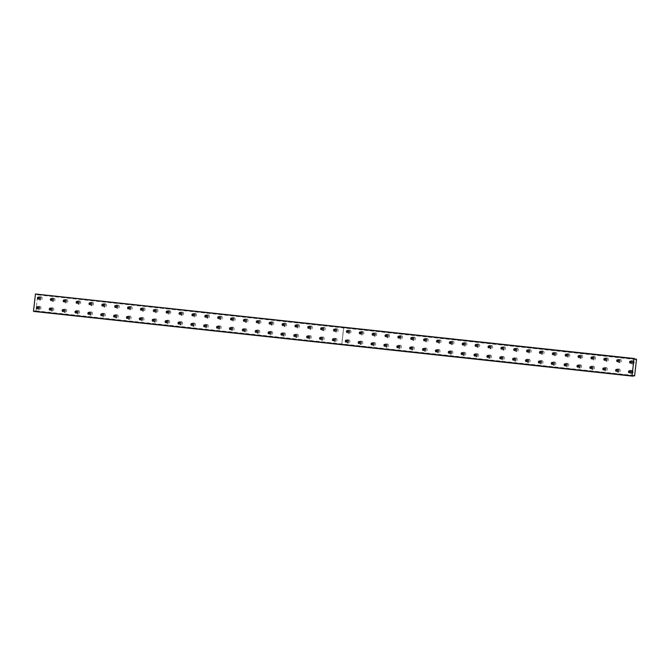 <?xml version="1.0" encoding="UTF-8"?>
<svg xmlns="http://www.w3.org/2000/svg" width="670" height="670" viewBox="0 0 670 670"><rect width="100%" height="100%" fill="white"/><g stroke="black" fill="none" stroke-linecap="round" stroke-linejoin="round"><path stroke-width="0.5" stroke-dasharray="3.35 2.51" d="M630.972 362.554A0.946 0.729 -83 0 0 632.413 362.361A0.946 0.729 -83 0 0 631.065 361.842M618.1 361.163A0.946 0.729 -83 0 0 619.541 360.971A0.946 0.729 -83 0 0 618.192 360.452M37.771 308.208A0.946 0.729 -83 0 0 39.212 308.016A0.946 0.729 -83 0 0 37.863 307.497M50.644 309.599A0.946 0.729 -83 0 0 52.084 309.406A0.946 0.729 -83 0 0 50.736 308.887M63.516 310.989A0.946 0.729 -83 0 0 64.957 310.796A0.946 0.729 -83 0 0 63.6 310.277M76.388 312.379A0.946 0.729 -83 0 0 77.821 312.187A0.946 0.729 -83 0 0 76.472 311.667M89.261 313.769A0.946 0.729 -83 0 0 90.693 313.577A0.946 0.729 -83 0 0 89.345 313.058M102.133 315.16A0.946 0.729 -83 0 0 103.565 314.967A0.946 0.729 -83 0 0 102.217 314.448M115.005 316.55A0.946 0.729 -83 0 0 116.438 316.357A0.946 0.729 -83 0 0 115.089 315.838M127.878 317.94A0.946 0.729 -83 0 0 129.31 317.748A0.946 0.729 -83 0 0 127.962 317.228M140.75 319.33A0.946 0.729 -83 0 0 142.182 319.138A0.946 0.729 -83 0 0 140.834 318.618M153.623 320.721A0.946 0.729 -83 0 0 155.055 320.528A0.946 0.729 -83 0 0 154.443 319.506L154.443 319.506A0.946 0.729 -83 0 0 153.706 320.009M166.495 322.111A0.946 0.729 -83 0 0 167.927 321.918A0.946 0.729 -83 0 0 166.579 321.399M179.359 323.501A0.946 0.729 -83 0 0 180.799 323.309A0.946 0.729 -83 0 0 179.451 322.789M192.231 324.891A0.946 0.729 -83 0 0 193.672 324.707A0.946 0.729 -83 0 0 192.323 324.18M205.104 326.282A0.946 0.729 -83 0 0 206.544 326.097A0.946 0.729 -83 0 0 205.196 325.57M217.976 327.672A0.946 0.729 -83 0 0 219.417 327.488A0.946 0.729 -83 0 0 218.068 326.96M230.849 329.062A0.946 0.729 -83 0 0 232.289 328.878A0.946 0.729 -83 0 0 230.941 328.359M243.721 330.461A0.946 0.729 -83 0 0 245.161 330.268A0.946 0.729 -83 0 0 243.813 329.749M256.593 331.851A0.946 0.729 -83 0 0 258.034 331.658A0.946 0.729 -83 0 0 256.677 331.139M269.466 333.241A0.946 0.729 -83 0 0 270.898 333.049A0.946 0.729 -83 0 0 269.549 332.529M282.338 334.632A0.946 0.729 -83 0 0 283.77 334.439A0.946 0.729 -83 0 0 282.422 333.92M295.21 336.022A0.946 0.729 -83 0 0 296.642 335.829A0.946 0.729 -83 0 0 295.294 335.31M308.083 337.412A0.946 0.729 -83 0 0 309.515 337.219A0.946 0.729 -83 0 0 308.166 336.7M320.955 338.802A0.946 0.729 -83 0 0 322.387 338.61A0.946 0.729 -83 0 0 321.039 338.09M333.828 340.192A0.946 0.729 -83 0 0 335.26 340A0.946 0.729 -83 0 0 333.911 339.481M346.7 341.583A0.946 0.729 -83 0 0 348.132 341.39A0.946 0.729 -83 0 0 347.521 340.368L347.521 340.368A0.946 0.729 -83 0 0 346.784 340.871M359.572 342.973A0.946 0.729 -83 0 0 361.004 342.78A0.946 0.729 -83 0 0 359.656 342.261M372.436 344.363A0.946 0.729 -83 0 0 373.877 344.171A0.946 0.729 -83 0 0 372.528 343.651M385.309 345.753A0.946 0.729 -83 0 0 386.749 345.561A0.946 0.729 -83 0 0 385.401 345.042M605.228 359.773A0.946 0.729 -83 0 0 606.668 359.581A0.946 0.729 -83 0 0 605.32 359.061M592.355 358.383A0.946 0.729 -83 0 0 593.796 358.19A0.946 0.729 -83 0 0 592.447 357.671M579.483 356.993A0.946 0.729 -83 0 0 580.923 356.8A0.946 0.729 -83 0 0 579.575 356.281M566.611 355.603A0.946 0.729 -83 0 0 568.051 355.41A0.946 0.729 -83 0 0 566.703 354.891M553.747 354.212A0.946 0.729 -83 0 0 555.179 354.02A0.946 0.729 -83 0 0 553.83 353.5M540.874 352.814A0.946 0.729 -83 0 0 542.306 352.629A0.946 0.729 -83 0 0 541.695 351.599L541.695 351.599A0.946 0.729 -83 0 0 540.958 352.11M528.002 351.423A0.946 0.729 -83 0 0 529.434 351.239A0.946 0.729 -83 0 0 528.086 350.712M515.13 350.033A0.946 0.729 -83 0 0 516.562 349.849A0.946 0.729 -83 0 0 515.213 349.321M502.257 348.643A0.946 0.729 -83 0 0 503.689 348.459A0.946 0.729 -83 0 0 502.341 347.931M489.385 347.253A0.946 0.729 -83 0 0 490.817 347.06A0.946 0.729 -83 0 0 489.469 346.541M476.512 345.862A0.946 0.729 -83 0 0 477.944 345.67A0.946 0.729 -83 0 0 476.596 345.151M463.64 344.472A0.946 0.729 -83 0 0 465.072 344.279A0.946 0.729 -83 0 0 463.724 343.76M450.768 343.082A0.946 0.729 -83 0 0 452.208 342.889A0.946 0.729 -83 0 0 450.851 342.37M437.895 341.692A0.946 0.729 -83 0 0 439.336 341.499A0.946 0.729 -83 0 0 437.987 340.98M425.023 340.301A0.946 0.729 -83 0 0 426.463 340.109A0.946 0.729 -83 0 0 425.115 339.59M412.151 338.911A0.946 0.729 -83 0 0 413.591 338.719A0.946 0.729 -83 0 0 412.243 338.199M399.278 337.521A0.946 0.729 -83 0 0 400.719 337.328A0.946 0.729 -83 0 0 399.37 336.809M386.406 336.131A0.946 0.729 -83 0 0 387.846 335.938A0.946 0.729 -83 0 0 386.498 335.419M373.533 334.74A0.946 0.729 -83 0 0 374.974 334.548A0.946 0.729 -83 0 0 373.625 334.029M360.669 333.35A0.946 0.729 -83 0 0 362.102 333.158A0.946 0.729 -83 0 0 360.753 332.638M347.797 331.96A0.946 0.729 -83 0 0 349.229 331.767A0.946 0.729 -83 0 0 347.881 331.248M334.925 330.561A0.946 0.729 -83 0 0 336.357 330.377A0.946 0.729 -83 0 0 335.008 329.858M322.052 329.171A0.946 0.729 -83 0 0 323.484 328.987A0.946 0.729 -83 0 0 322.136 328.459M309.18 327.781A0.946 0.729 -83 0 0 310.612 327.597A0.946 0.729 -83 0 0 309.264 327.069M296.308 326.391A0.946 0.729 -83 0 0 297.74 326.206A0.946 0.729 -83 0 0 296.391 325.679M283.435 325A0.946 0.729 -83 0 0 284.867 324.808A0.946 0.729 -83 0 0 283.519 324.288M270.563 323.61A0.946 0.729 -83 0 0 271.995 323.417A0.946 0.729 -83 0 0 270.647 322.898M257.69 322.22A0.946 0.729 -83 0 0 259.131 322.027A0.946 0.729 -83 0 0 257.774 321.508M244.818 320.829A0.946 0.729 -83 0 0 246.259 320.637A0.946 0.729 -83 0 0 244.91 320.118M231.946 319.439A0.946 0.729 -83 0 0 233.386 319.247A0.946 0.729 -83 0 0 232.038 318.727M219.073 318.049A0.946 0.729 -83 0 0 220.514 317.856A0.946 0.729 -83 0 0 219.165 317.337M206.201 316.659A0.946 0.729 -83 0 0 207.641 316.466A0.946 0.729 -83 0 0 206.293 315.947M398.181 347.144A0.946 0.729 -83 0 0 399.622 346.959A0.946 0.729 -83 0 0 398.273 346.432M411.053 348.534A0.946 0.729 -83 0 0 412.494 348.35A0.946 0.729 -83 0 0 411.146 347.822M423.926 349.924A0.946 0.729 -83 0 0 425.366 349.74A0.946 0.729 -83 0 0 424.018 349.212M436.798 351.315A0.946 0.729 -83 0 0 438.239 351.13A0.946 0.729 -83 0 0 436.89 350.611M449.671 352.713A0.946 0.729 -83 0 0 451.111 352.521A0.946 0.729 -83 0 0 449.754 352.001M462.543 354.103A0.946 0.729 -83 0 0 463.983 353.911A0.946 0.729 -83 0 0 462.627 353.392M475.415 355.494A0.946 0.729 -83 0 0 476.847 355.301A0.946 0.729 -83 0 0 475.499 354.782M488.288 356.884A0.946 0.729 -83 0 0 489.72 356.691A0.946 0.729 -83 0 0 488.371 356.172M501.16 358.274A0.946 0.729 -83 0 0 502.592 358.082A0.946 0.729 -83 0 0 501.244 357.562M514.032 359.664A0.946 0.729 -83 0 0 515.465 359.472A0.946 0.729 -83 0 0 514.116 358.953M526.905 361.055A0.946 0.729 -83 0 0 528.337 360.862A0.946 0.729 -83 0 0 526.989 360.343M539.777 362.445A0.946 0.729 -83 0 0 541.209 362.252A0.946 0.729 -83 0 0 540.598 361.231L540.598 361.231A0.946 0.729 -83 0 0 539.861 361.733M552.649 363.835A0.946 0.729 -83 0 0 554.082 363.642A0.946 0.729 -83 0 0 552.733 363.123M565.522 365.225A0.946 0.729 -83 0 0 566.954 365.033A0.946 0.729 -83 0 0 565.606 364.514M578.386 366.616A0.946 0.729 -83 0 0 579.826 366.423A0.946 0.729 -83 0 0 578.478 365.904M591.258 368.006A0.946 0.729 -83 0 0 592.699 367.813A0.946 0.729 -83 0 0 591.35 367.294M193.329 315.269A0.946 0.729 -83 0 0 194.769 315.076A0.946 0.729 -83 0 0 193.421 314.557M180.456 313.878A0.946 0.729 -83 0 0 181.897 313.686A0.946 0.729 -83 0 0 180.548 313.166M167.584 312.488A0.946 0.729 -83 0 0 169.024 312.295A0.946 0.729 -83 0 0 167.676 311.776M154.72 311.098A0.946 0.729 -83 0 0 156.152 310.905A0.946 0.729 -83 0 0 154.804 310.386M141.847 309.708A0.946 0.729 -83 0 0 143.28 309.515A0.946 0.729 -83 0 0 142.668 308.493A0.946 0.729 -83 0 0 142.668 308.485A0.946 0.729 -83 0 0 141.931 308.996M128.975 308.309A0.946 0.729 -83 0 0 130.407 308.125A0.946 0.729 -83 0 0 129.059 307.605M116.103 306.919A0.946 0.729 -83 0 0 117.535 306.734A0.946 0.729 -83 0 0 116.186 306.207M103.23 305.528A0.946 0.729 -83 0 0 104.662 305.344A0.946 0.729 -83 0 0 103.314 304.817M38.868 298.577A0.946 0.729 -83 0 0 40.309 298.385A0.946 0.729 -83 0 0 38.961 297.865M629.875 372.177A0.946 0.729 -83 0 0 631.316 371.992A0.946 0.729 -83 0 0 629.968 371.465M617.003 370.786A0.946 0.729 -83 0 0 618.444 370.602A0.946 0.729 -83 0 0 617.095 370.075M604.131 369.396A0.946 0.729 -83 0 0 605.571 369.212A0.946 0.729 -83 0 0 604.223 368.684M51.741 299.967A0.946 0.729 -83 0 0 53.181 299.775A0.946 0.729 -83 0 0 51.825 299.255M64.613 301.358A0.946 0.729 -83 0 0 66.054 301.165A0.946 0.729 -83 0 0 64.697 300.646M77.486 302.748A0.946 0.729 -83 0 0 78.918 302.555A0.946 0.729 -83 0 0 77.569 302.036M90.358 304.138A0.946 0.729 -83 0 0 91.79 303.954A0.946 0.729 -83 0 0 90.442 303.426M35.719 311.215A0.67 0.436 96.2 0 0 35.384 310.821L35.384 310.821A0.67 0.436 96.2 0 0 34.974 311.123L633.51 375.795L35.719 311.215L633.15 375.795L34.304 311.5M606.241 367.596A1.683 1.298 97 0 1 605.847 370.946A1.683 1.298 97 0 1 606.241 367.596M605.035 367.453A1.683 1.298 97 0 1 604.642 370.795A1.683 1.298 97 0 1 605.035 367.453L606.258 367.596M619.114 368.986A1.683 1.298 97 0 1 618.72 372.336A1.683 1.298 97 0 1 619.114 368.986L617.924 368.843A1.683 1.298 97 0 1 617.514 372.185A1.683 1.298 97 0 1 617.908 368.843M631.986 370.376A1.683 1.298 97 0 1 631.592 373.726A1.683 1.298 97 0 1 631.986 370.376M630.78 370.234A1.683 1.298 97 0 1 630.386 373.575A1.683 1.298 97 0 1 630.78 370.234M593.369 366.205A1.683 1.298 97 0 1 592.975 369.555A1.683 1.298 97 0 1 593.369 366.205L592.18 366.063A1.683 1.298 97 0 1 591.769 369.404A1.683 1.298 97 0 1 592.18 366.063M580.496 364.815A1.683 1.298 97 0 1 580.103 368.165A1.683 1.298 97 0 1 580.496 364.815L579.307 364.673A1.683 1.298 97 0 1 578.897 368.014A1.683 1.298 97 0 1 579.29 364.673M567.624 363.425A1.683 1.298 97 0 1 567.23 366.775A1.683 1.298 97 0 1 567.624 363.425M566.418 363.274A1.683 1.298 97 0 1 566.024 366.624A1.683 1.298 97 0 1 566.418 363.274M554.752 362.034A1.683 1.298 97 0 1 554.358 365.385A1.683 1.298 97 0 1 554.752 362.034L553.562 361.892A1.683 1.298 97 0 1 553.152 365.234A1.683 1.298 97 0 1 553.546 361.884M541.879 360.644A1.683 1.298 97 0 1 541.486 363.994A1.683 1.298 97 0 1 541.879 360.644M540.682 360.493A1.683 1.298 97 0 1 540.69 360.502A1.683 1.298 97 0 1 540.28 363.844A1.683 1.298 97 0 1 540.682 360.493L541.896 360.644M529.007 359.254A1.683 1.298 97 0 1 528.613 362.604A1.683 1.298 97 0 1 529.007 359.254L527.818 359.103A1.683 1.298 97 0 1 527.407 362.453A1.683 1.298 97 0 1 527.818 359.103M516.135 357.864A1.683 1.298 97 0 1 515.741 361.205A1.683 1.298 97 0 1 516.135 357.864L514.945 357.713A1.683 1.298 97 0 1 514.535 361.063A1.683 1.298 97 0 1 514.937 357.713M503.27 356.474A1.683 1.298 97 0 1 502.869 359.815A1.683 1.298 97 0 1 503.27 356.474M502.065 356.323A1.683 1.298 97 0 1 501.663 359.673A1.683 1.298 97 0 1 502.065 356.323L503.279 356.474M490.398 355.083A1.683 1.298 97 0 1 489.996 358.425A1.683 1.298 97 0 1 490.398 355.083L489.201 354.933A1.683 1.298 97 0 1 488.798 358.283A1.683 1.298 97 0 1 489.192 354.933M477.526 353.693A1.683 1.298 97 0 1 477.124 357.035A1.683 1.298 97 0 1 477.526 353.693L476.337 353.542A1.683 1.298 97 0 1 475.926 356.892A1.683 1.298 97 0 1 476.32 353.542M464.653 352.303A1.683 1.298 97 0 1 464.26 355.644A1.683 1.298 97 0 1 464.653 352.303L463.464 352.152A1.683 1.298 97 0 1 463.054 355.502A1.683 1.298 97 0 1 463.464 352.152M451.781 350.913A1.683 1.298 97 0 1 451.387 354.254A1.683 1.298 97 0 1 451.781 350.913L450.592 350.762A1.683 1.298 97 0 1 450.181 354.112A1.683 1.298 97 0 1 450.575 350.762M438.909 349.514A1.683 1.298 97 0 1 438.515 352.864A1.683 1.298 97 0 1 438.909 349.514M437.703 349.372A1.683 1.298 97 0 1 437.317 352.722A1.683 1.298 97 0 1 437.309 352.713A1.683 1.298 97 0 1 437.703 349.372L438.925 349.522M426.036 348.124A1.683 1.298 97 0 1 425.643 351.474A1.683 1.298 97 0 1 426.036 348.124M424.83 347.981A1.683 1.298 97 0 1 424.437 351.323A1.683 1.298 97 0 1 424.83 347.981M413.164 346.733A1.683 1.298 97 0 1 412.77 350.083A1.683 1.298 97 0 1 413.164 346.733L411.975 346.591A1.683 1.298 97 0 1 411.564 349.933A1.683 1.298 97 0 1 411.958 346.591M400.291 345.343A1.683 1.298 97 0 1 399.898 348.693A1.683 1.298 97 0 1 400.291 345.343M399.085 345.201A1.683 1.298 97 0 1 398.692 348.542A1.683 1.298 97 0 1 399.085 345.201M349.899 330.159A1.683 1.298 97 0 1 349.505 333.501A1.683 1.298 97 0 1 349.899 330.159L348.71 330.009A1.683 1.298 97 0 1 348.3 333.359A1.683 1.298 97 0 1 348.693 330.009M362.772 331.55A1.683 1.298 97 0 1 362.378 334.891A1.683 1.298 97 0 1 362.772 331.55M361.566 331.399A1.683 1.298 97 0 1 361.172 334.749A1.683 1.298 97 0 1 361.566 331.399M375.644 332.94A1.683 1.298 97 0 1 375.25 336.281A1.683 1.298 97 0 1 375.644 332.94L374.455 332.789A1.683 1.298 97 0 1 374.044 336.139A1.683 1.298 97 0 1 374.438 332.789M388.516 334.33A1.683 1.298 97 0 1 388.123 337.672A1.683 1.298 97 0 1 388.516 334.33L387.327 334.179A1.683 1.298 97 0 1 386.917 337.529A1.683 1.298 97 0 1 387.327 334.179M401.389 335.72A1.683 1.298 97 0 1 401.003 339.07A1.683 1.298 97 0 1 400.995 339.062A1.683 1.298 97 0 1 401.389 335.72M400.183 335.57A1.683 1.298 97 0 1 399.789 338.92A1.683 1.298 97 0 1 400.183 335.57L401.405 335.72M414.261 337.111A1.683 1.298 97 0 1 413.876 340.46A1.683 1.298 97 0 1 413.867 340.452A1.683 1.298 97 0 1 414.261 337.111L413.072 336.96A1.683 1.298 97 0 1 412.661 340.31A1.683 1.298 97 0 1 413.055 336.96M427.133 338.501A1.683 1.298 97 0 1 426.74 341.851A1.683 1.298 97 0 1 427.133 338.501M425.927 338.35A1.683 1.298 97 0 1 425.534 341.7A1.683 1.298 97 0 1 425.927 338.35M440.006 339.891A1.683 1.298 97 0 1 439.612 343.241A1.683 1.298 97 0 1 440.006 339.891L438.817 339.749A1.683 1.298 97 0 1 438.406 343.09A1.683 1.298 97 0 1 438.8 339.74M452.878 341.281A1.683 1.298 97 0 1 452.484 344.631A1.683 1.298 97 0 1 452.878 341.281L451.689 341.139A1.683 1.298 97 0 1 451.279 344.481A1.683 1.298 97 0 1 451.689 341.139M465.75 342.672A1.683 1.298 97 0 1 465.349 346.022A1.683 1.298 97 0 1 465.75 342.672M464.544 342.521A1.683 1.298 97 0 1 464.151 345.871A1.683 1.298 97 0 1 464.544 342.521L465.759 342.672M478.623 344.062A1.683 1.298 97 0 1 478.221 347.412A1.683 1.298 97 0 1 478.623 344.062L477.425 343.919A1.683 1.298 97 0 1 477.023 347.261A1.683 1.298 97 0 1 477.417 343.919M491.495 345.452A1.683 1.298 97 0 1 491.093 348.802A1.683 1.298 97 0 1 491.495 345.452L490.298 345.31A1.683 1.298 97 0 1 489.896 348.651A1.683 1.298 97 0 1 490.298 345.31M504.368 346.842A1.683 1.298 97 0 1 503.966 350.192A1.683 1.298 97 0 1 504.368 346.842L503.17 346.7A1.683 1.298 97 0 1 502.76 350.041A1.683 1.298 97 0 1 503.162 346.7M517.232 348.233A1.683 1.298 97 0 1 516.838 351.583A1.683 1.298 97 0 1 517.232 348.233L516.042 348.09A1.683 1.298 97 0 1 515.632 351.432A1.683 1.298 97 0 1 516.034 348.09M530.104 349.623A1.683 1.298 97 0 1 529.71 352.973A1.683 1.298 97 0 1 530.104 349.623M528.906 349.48A1.683 1.298 97 0 1 528.504 352.822A1.683 1.298 97 0 1 528.906 349.48L530.121 349.631M542.976 351.013A1.683 1.298 97 0 1 542.583 354.363A1.683 1.298 97 0 1 542.976 351.013M541.77 350.871A1.683 1.298 97 0 1 541.377 354.212A1.683 1.298 97 0 1 541.77 350.871L542.993 351.021M555.849 352.412A1.683 1.298 97 0 1 555.455 355.753A1.683 1.298 97 0 1 555.849 352.412L554.659 352.261A1.683 1.298 97 0 1 554.249 355.611A1.683 1.298 97 0 1 554.659 352.261M568.721 353.802A1.683 1.298 97 0 1 568.327 357.144A1.683 1.298 97 0 1 568.721 353.802M567.515 353.651A1.683 1.298 97 0 1 567.121 357.001A1.683 1.298 97 0 1 567.515 353.651L568.738 353.802M581.594 355.192A1.683 1.298 97 0 1 581.2 358.534A1.683 1.298 97 0 1 581.594 355.192L580.404 355.041A1.683 1.298 97 0 1 579.994 358.391A1.683 1.298 97 0 1 580.388 355.041M594.466 356.582A1.683 1.298 97 0 1 594.081 359.932A1.683 1.298 97 0 1 594.072 359.924A1.683 1.298 97 0 1 594.466 356.582M593.26 356.432A1.683 1.298 97 0 1 592.866 359.782A1.683 1.298 97 0 1 593.26 356.432M607.338 357.973A1.683 1.298 97 0 1 606.953 361.323A1.683 1.298 97 0 1 606.945 361.314A1.683 1.298 97 0 1 607.338 357.973L606.149 357.822A1.683 1.298 97 0 1 605.739 361.172A1.683 1.298 97 0 1 606.132 357.822M387.419 343.953A1.683 1.298 97 0 1 387.026 347.303A1.683 1.298 97 0 1 387.419 343.953L386.23 343.81A1.683 1.298 97 0 1 385.82 347.152A1.683 1.298 97 0 1 386.213 343.81M374.547 342.563A1.683 1.298 97 0 1 374.153 345.913A1.683 1.298 97 0 1 374.547 342.563M373.341 342.42A1.683 1.298 97 0 1 372.947 345.762A1.683 1.298 97 0 1 373.341 342.42L374.564 342.563M361.674 341.172A1.683 1.298 97 0 1 361.281 344.522A1.683 1.298 97 0 1 361.674 341.172L360.485 341.03A1.683 1.298 97 0 1 360.075 344.372A1.683 1.298 97 0 1 360.485 341.03M348.802 339.782A1.683 1.298 97 0 1 348.408 343.132A1.683 1.298 97 0 1 348.802 339.782L347.613 339.64A1.683 1.298 97 0 1 347.202 342.981A1.683 1.298 97 0 1 347.596 339.631M620.211 359.363A1.683 1.298 97 0 1 619.825 362.713A1.683 1.298 97 0 1 619.817 362.704A1.683 1.298 97 0 1 620.211 359.363L619.021 359.212A1.683 1.298 97 0 1 618.611 362.562A1.683 1.298 97 0 1 619.021 359.212M633.083 360.753A1.683 1.298 97 0 1 632.689 364.103A1.683 1.298 97 0 1 633.083 360.753M631.877 360.602A1.683 1.298 97 0 1 631.483 363.952A1.683 1.298 97 0 1 631.877 360.602L633.1 360.753M92.468 302.338A1.683 1.298 97 0 1 92.066 305.688A1.683 1.298 97 0 1 92.468 302.338L91.271 302.195A1.683 1.298 97 0 1 90.877 305.545A1.683 1.298 97 0 1 90.869 305.537A1.683 1.298 97 0 1 91.271 302.195M79.596 300.947A1.683 1.298 97 0 1 79.194 304.297A1.683 1.298 97 0 1 79.596 300.947L78.407 300.805A1.683 1.298 97 0 1 77.996 304.147A1.683 1.298 97 0 1 78.39 300.805M66.724 299.557A1.683 1.298 97 0 1 66.322 302.907A1.683 1.298 97 0 1 66.724 299.557M65.518 299.415A1.683 1.298 97 0 1 65.124 302.756A1.683 1.298 97 0 1 65.518 299.415L66.732 299.557M53.851 298.167A1.683 1.298 97 0 1 53.458 301.517A1.683 1.298 97 0 1 53.851 298.167L52.662 298.024A1.683 1.298 97 0 1 52.252 301.366A1.683 1.298 97 0 1 52.662 298.024M40.979 296.776A1.683 1.298 97 0 1 40.585 300.127A1.683 1.298 97 0 1 40.979 296.776L39.79 296.634A1.683 1.298 97 0 1 39.379 299.976A1.683 1.298 97 0 1 39.773 296.626M105.341 303.728A1.683 1.298 97 0 1 105.349 303.736A1.683 1.298 97 0 1 104.939 307.078A1.683 1.298 97 0 1 105.341 303.728L104.143 303.585A1.683 1.298 97 0 1 103.733 306.927A1.683 1.298 97 0 1 104.135 303.585M118.205 305.118A1.683 1.298 97 0 1 117.811 308.468A1.683 1.298 97 0 1 118.205 305.118M117.007 304.976A1.683 1.298 97 0 1 116.605 308.317A1.683 1.298 97 0 1 117.007 304.976L118.222 305.126M131.077 306.508A1.683 1.298 97 0 1 130.684 309.858A1.683 1.298 97 0 1 131.077 306.508M129.88 306.366A1.683 1.298 97 0 1 129.477 309.716A1.683 1.298 97 0 1 129.88 306.366L131.094 306.517M143.95 307.907A1.683 1.298 97 0 1 143.556 311.248A1.683 1.298 97 0 1 143.95 307.907L142.76 307.756A1.683 1.298 97 0 1 142.35 311.106A1.683 1.298 97 0 1 142.752 307.756M156.822 309.297A1.683 1.298 97 0 1 156.428 312.639A1.683 1.298 97 0 1 156.822 309.297L155.633 309.146A1.683 1.298 97 0 1 155.222 312.496A1.683 1.298 97 0 1 155.633 309.146M169.694 310.687A1.683 1.298 97 0 1 169.301 314.029A1.683 1.298 97 0 1 169.694 310.687M168.488 310.537A1.683 1.298 97 0 1 168.095 313.887A1.683 1.298 97 0 1 168.488 310.537L169.711 310.687M182.567 312.078A1.683 1.298 97 0 1 182.173 315.419A1.683 1.298 97 0 1 182.567 312.078L181.377 311.927A1.683 1.298 97 0 1 180.967 315.277A1.683 1.298 97 0 1 181.361 311.927M195.439 313.468A1.683 1.298 97 0 1 195.045 316.809A1.683 1.298 97 0 1 195.439 313.468M194.233 313.317A1.683 1.298 97 0 1 193.839 316.667A1.683 1.298 97 0 1 194.233 313.317M208.311 314.858A1.683 1.298 97 0 1 207.926 318.208A1.683 1.298 97 0 1 207.918 318.2A1.683 1.298 97 0 1 208.311 314.858L207.122 314.707A1.683 1.298 97 0 1 206.712 318.057A1.683 1.298 97 0 1 207.105 314.707M221.184 316.248A1.683 1.298 97 0 1 220.79 319.598A1.683 1.298 97 0 1 221.184 316.248L219.995 316.106A1.683 1.298 97 0 1 219.584 319.448A1.683 1.298 97 0 1 219.995 316.106M234.056 317.639A1.683 1.298 97 0 1 233.662 320.989A1.683 1.298 97 0 1 234.056 317.639M232.85 317.488A1.683 1.298 97 0 1 232.457 320.838A1.683 1.298 97 0 1 232.85 317.488L234.073 317.639M246.928 319.029A1.683 1.298 97 0 1 246.535 322.379A1.683 1.298 97 0 1 246.928 319.029L245.739 318.887A1.683 1.298 97 0 1 245.329 322.228A1.683 1.298 97 0 1 245.722 318.878M259.801 320.419A1.683 1.298 97 0 1 259.407 323.769A1.683 1.298 97 0 1 259.801 320.419L258.612 320.277A1.683 1.298 97 0 1 258.201 323.618A1.683 1.298 97 0 1 258.612 320.277M272.673 321.809A1.683 1.298 97 0 1 272.271 325.159A1.683 1.298 97 0 1 272.673 321.809L271.484 321.667A1.683 1.298 97 0 1 271.074 325.009A1.683 1.298 97 0 1 271.467 321.667M285.546 323.2A1.683 1.298 97 0 1 285.144 326.55A1.683 1.298 97 0 1 285.546 323.2L284.348 323.057A1.683 1.298 97 0 1 283.946 326.399A1.683 1.298 97 0 1 284.34 323.057M298.418 324.59A1.683 1.298 97 0 1 298.016 327.94A1.683 1.298 97 0 1 298.418 324.59M297.212 324.447A1.683 1.298 97 0 1 296.81 327.789A1.683 1.298 97 0 1 297.212 324.447L298.426 324.59M311.282 325.98A1.683 1.298 97 0 1 310.888 329.33A1.683 1.298 97 0 1 311.282 325.98L310.093 325.838A1.683 1.298 97 0 1 309.682 329.179A1.683 1.298 97 0 1 310.084 325.838M324.154 327.37A1.683 1.298 97 0 1 323.761 330.72A1.683 1.298 97 0 1 324.154 327.37L322.965 327.228A1.683 1.298 97 0 1 322.555 330.57A1.683 1.298 97 0 1 322.965 327.228M337.027 328.761A1.683 1.298 97 0 1 336.633 332.111A1.683 1.298 97 0 1 337.027 328.761M335.829 328.618A1.683 1.298 97 0 1 335.427 331.96A1.683 1.298 97 0 1 335.829 328.618L337.043 328.769M335.93 338.392A1.683 1.298 97 0 1 335.536 341.742A1.683 1.298 97 0 1 335.93 338.392M334.732 338.241A1.683 1.298 97 0 1 334.74 338.25A1.683 1.298 97 0 1 334.33 341.591A1.683 1.298 97 0 1 334.732 338.241M323.057 337.002A1.683 1.298 97 0 1 322.664 340.352A1.683 1.298 97 0 1 323.057 337.002L321.868 336.851A1.683 1.298 97 0 1 321.458 340.201A1.683 1.298 97 0 1 321.86 336.851M310.193 335.611A1.683 1.298 97 0 1 309.791 338.953A1.683 1.298 97 0 1 310.193 335.611L308.996 335.461A1.683 1.298 97 0 1 308.585 338.811A1.683 1.298 97 0 1 308.987 335.461M297.321 334.221A1.683 1.298 97 0 1 296.919 337.563A1.683 1.298 97 0 1 297.321 334.221L296.123 334.07A1.683 1.298 97 0 1 295.721 337.42A1.683 1.298 97 0 1 296.123 334.07M284.449 332.831A1.683 1.298 97 0 1 284.047 336.173A1.683 1.298 97 0 1 284.449 332.831L283.251 332.68A1.683 1.298 97 0 1 282.849 336.03A1.683 1.298 97 0 1 283.243 332.68M271.576 331.441A1.683 1.298 97 0 1 271.174 334.782A1.683 1.298 97 0 1 271.576 331.441M270.37 331.29A1.683 1.298 97 0 1 269.977 334.64A1.683 1.298 97 0 1 270.37 331.29L271.584 331.441M258.704 330.05A1.683 1.298 97 0 1 258.31 333.392A1.683 1.298 97 0 1 258.704 330.05L257.514 329.9A1.683 1.298 97 0 1 257.104 333.25A1.683 1.298 97 0 1 257.514 329.9M245.831 328.66A1.683 1.298 97 0 1 245.438 332.002A1.683 1.298 97 0 1 245.831 328.66L244.642 328.509A1.683 1.298 97 0 1 244.232 331.859A1.683 1.298 97 0 1 244.625 328.509M232.959 327.262A1.683 1.298 97 0 1 232.565 330.611A1.683 1.298 97 0 1 232.959 327.262M231.753 327.119A1.683 1.298 97 0 1 231.359 330.461A1.683 1.298 97 0 1 231.753 327.119M220.087 325.871A1.683 1.298 97 0 1 219.693 329.221A1.683 1.298 97 0 1 220.087 325.871L218.897 325.729A1.683 1.298 97 0 1 218.487 329.071A1.683 1.298 97 0 1 218.881 325.729M207.214 324.481A1.683 1.298 97 0 1 206.821 327.831A1.683 1.298 97 0 1 207.214 324.481M206.008 324.339A1.683 1.298 97 0 1 205.615 327.68A1.683 1.298 97 0 1 206.008 324.339L207.231 324.489M194.342 323.091A1.683 1.298 97 0 1 193.948 326.441A1.683 1.298 97 0 1 194.342 323.091L193.153 322.948A1.683 1.298 97 0 1 192.742 326.29A1.683 1.298 97 0 1 193.153 322.948M181.47 321.701A1.683 1.298 97 0 1 181.076 325.05A1.683 1.298 97 0 1 181.47 321.701L180.28 321.558A1.683 1.298 97 0 1 179.87 324.9A1.683 1.298 97 0 1 180.264 321.558M168.597 320.31A1.683 1.298 97 0 1 168.204 323.66A1.683 1.298 97 0 1 168.597 320.31M167.391 320.168A1.683 1.298 97 0 1 166.998 323.51A1.683 1.298 97 0 1 167.391 320.168M155.725 318.92A1.683 1.298 97 0 1 155.331 322.27A1.683 1.298 97 0 1 155.725 318.92L154.536 318.778A1.683 1.298 97 0 1 154.125 322.119A1.683 1.298 97 0 1 154.536 318.778M142.852 317.53A1.683 1.298 97 0 1 142.459 320.88A1.683 1.298 97 0 1 142.852 317.53M141.655 317.379A1.683 1.298 97 0 1 141.663 317.387A1.683 1.298 97 0 1 141.253 320.729A1.683 1.298 97 0 1 141.655 317.379L142.869 317.53M129.98 316.139A1.683 1.298 97 0 1 129.586 319.49A1.683 1.298 97 0 1 129.98 316.139L128.791 315.997A1.683 1.298 97 0 1 128.38 319.339A1.683 1.298 97 0 1 128.782 315.989A1.683 1.298 97 0 1 128.791 315.997M117.108 314.749A1.683 1.298 97 0 1 116.714 318.099A1.683 1.298 97 0 1 117.108 314.749L115.918 314.599A1.683 1.298 97 0 1 115.508 317.949A1.683 1.298 97 0 1 115.91 314.599M104.244 313.359A1.683 1.298 97 0 1 103.842 316.701A1.683 1.298 97 0 1 104.244 313.359M103.038 313.208A1.683 1.298 97 0 1 102.644 316.558A1.683 1.298 97 0 1 103.038 313.208L104.252 313.359M91.371 311.969A1.683 1.298 97 0 1 90.969 315.31A1.683 1.298 97 0 1 91.371 311.969L90.174 311.818A1.683 1.298 97 0 1 89.772 315.168A1.683 1.298 97 0 1 90.165 311.818M78.499 310.578A1.683 1.298 97 0 1 78.097 313.92A1.683 1.298 97 0 1 78.499 310.578L77.31 310.428A1.683 1.298 97 0 1 76.899 313.778A1.683 1.298 97 0 1 77.293 310.428M65.627 309.188A1.683 1.298 97 0 1 65.233 312.53A1.683 1.298 97 0 1 65.627 309.188L64.437 309.038A1.683 1.298 97 0 1 64.027 312.387A1.683 1.298 97 0 1 64.437 309.038M52.754 307.798A1.683 1.298 97 0 1 52.361 311.14A1.683 1.298 97 0 1 52.754 307.798L51.565 307.647A1.683 1.298 97 0 1 51.154 310.997A1.683 1.298 97 0 1 51.548 307.647M39.882 306.408A1.683 1.298 97 0 1 39.488 309.749A1.683 1.298 97 0 1 39.882 306.408M38.676 306.257A1.683 1.298 97 0 1 38.282 309.607A1.683 1.298 97 0 1 38.676 306.257L39.898 306.408M37.62 294.532L635.42 359.128L36.875 294.44A0.67 0.436 96.2 0 0 37.62 294.532L635.403 359.095L37.662 294.507L35.987 311.282L633.15 375.803L34.974 311.123M633.158 375.786L34.622 311.115M35.611 293.828L36.532 294.373L635.386 359.078M631.567 363.224A0.946 0.729 -83 0 0 631.576 363.224L630.236 363.056M618.703 361.825A0.946 0.729 -83 0 0 618.712 361.834L617.363 361.666M38.374 308.87L37.034 308.711M51.238 310.26A0.946 0.729 -83 0 0 51.247 310.26L49.907 310.101M64.111 311.651A0.946 0.729 -83 0 0 64.119 311.651L62.779 311.491M89.855 314.431A0.946 0.729 -83 0 0 89.864 314.439L88.515 314.272M102.728 315.821A0.946 0.729 -83 0 0 102.736 315.83L101.388 315.662M115.6 317.22A0.946 0.729 -83 0 0 115.608 317.22L114.26 317.052M128.472 318.61A0.946 0.729 -83 0 0 128.481 318.61L127.133 318.443M154.217 321.391A0.946 0.729 -83 0 0 154.226 321.391L152.877 321.223M167.09 322.781A0.946 0.729 -83 0 0 167.098 322.781L165.75 322.613M179.962 324.171A0.946 0.729 -83 0 0 179.97 324.171L178.622 324.004M192.834 325.561A0.946 0.729 -83 0 0 192.843 325.561L191.494 325.394M218.579 328.342A0.946 0.729 -83 0 0 218.588 328.342L217.239 328.174M231.452 329.732L230.112 329.573M257.188 332.513A0.946 0.729 -83 0 0 257.196 332.513L255.856 332.353M270.06 333.903A0.946 0.729 -83 0 0 270.069 333.903L268.729 333.744M282.933 335.293A0.946 0.729 -83 0 0 282.941 335.293L281.593 335.134M295.805 336.683A0.946 0.729 -83 0 0 295.813 336.692L294.465 336.524M321.55 339.472A0.946 0.729 -83 0 0 321.558 339.472L320.21 339.305M334.422 340.863A0.946 0.729 -83 0 0 334.43 340.863L333.082 340.695M347.295 342.253A0.946 0.729 -83 0 0 347.303 342.253L345.954 342.085M360.167 343.643A0.946 0.729 -83 0 0 360.175 343.643L358.827 343.476M385.912 346.423A0.946 0.729 -83 0 0 385.92 346.423L384.572 346.256M592.958 359.045A0.946 0.729 -83 0 0 592.967 359.045L591.618 358.885M580.086 357.654A0.946 0.729 -83 0 0 580.094 357.654L578.746 357.495M554.341 354.874A0.946 0.729 -83 0 0 554.35 354.874L553.001 354.715M541.469 353.484A0.946 0.729 -83 0 0 541.477 353.484L540.129 353.325M528.596 352.093A0.946 0.729 -83 0 0 528.605 352.093L527.256 351.926M515.724 350.703A0.946 0.729 -83 0 0 515.732 350.703L514.384 350.536M489.979 347.923A0.946 0.729 -83 0 0 489.988 347.923L488.639 347.755M477.107 346.532A0.946 0.729 -83 0 0 477.115 346.532L475.767 346.365M464.235 345.142A0.946 0.729 -83 0 0 464.243 345.142L462.903 344.975M451.362 343.752A0.946 0.729 -83 0 0 451.371 343.752L450.031 343.584M425.626 340.971L424.286 340.804M412.753 339.573A0.946 0.729 -83 0 0 412.762 339.581L411.413 339.414M387.009 336.792A0.946 0.729 -83 0 0 387.017 336.792L385.669 336.633M374.136 335.402A0.946 0.729 -83 0 0 374.145 335.402L372.796 335.243M361.264 334.012A0.946 0.729 -83 0 0 361.272 334.012L359.924 333.853M348.392 332.622A0.946 0.729 -83 0 0 348.4 332.622L347.052 332.462M322.647 329.841A0.946 0.729 -83 0 0 322.655 329.841L321.307 329.673M309.774 328.451A0.946 0.729 -83 0 0 309.783 328.451L308.434 328.283M296.902 327.06A0.946 0.729 -83 0 0 296.911 327.06L295.562 326.893M284.03 325.67A0.946 0.729 -83 0 0 284.038 325.67L282.69 325.503M258.285 322.89A0.946 0.729 -83 0 0 258.293 322.89L256.953 322.722M245.413 321.5A0.946 0.729 -83 0 0 245.421 321.5L244.081 321.332M232.549 320.109L231.209 319.942M219.676 318.719A0.946 0.729 -83 0 0 219.685 318.719L218.336 318.552M206.804 317.329A0.946 0.729 -83 0 0 206.812 317.329L205.464 317.161M398.784 347.814A0.946 0.729 -83 0 0 398.792 347.814L397.444 347.646M411.656 349.204A0.946 0.729 -83 0 0 411.665 349.204L410.316 349.036M424.529 350.594A0.946 0.729 -83 0 0 424.537 350.594L423.189 350.427M437.401 351.984L436.061 351.825M450.265 353.375A0.946 0.729 -83 0 0 450.274 353.375L448.933 353.216M463.137 354.765A0.946 0.729 -83 0 0 463.146 354.765L461.806 354.606M488.882 357.546A0.946 0.729 -83 0 0 488.891 357.546L487.542 357.386M501.755 358.936A0.946 0.729 -83 0 0 501.763 358.944L500.415 358.777M514.627 360.326A0.946 0.729 -83 0 0 514.635 360.334L513.287 360.167M527.499 361.725A0.946 0.729 -83 0 0 527.508 361.725L526.159 361.557M553.244 364.505A0.946 0.729 -83 0 0 553.253 364.505L551.904 364.338M566.117 365.895A0.946 0.729 -83 0 0 566.125 365.895L564.777 365.728M578.989 367.286A0.946 0.729 -83 0 0 578.997 367.286L577.649 367.118M591.861 368.676A0.946 0.729 -83 0 0 591.87 368.676L590.521 368.508M193.931 315.93A0.946 0.729 -83 0 0 193.94 315.939L192.592 315.771M181.059 314.54A0.946 0.729 -83 0 0 181.067 314.54L179.719 314.381M155.314 311.759A0.946 0.729 -83 0 0 155.323 311.759L153.974 311.6M142.442 310.369A0.946 0.729 -83 0 0 142.45 310.369L141.102 310.21M129.57 308.979A0.946 0.729 -83 0 0 129.578 308.979L128.23 308.82M116.697 307.589A0.946 0.729 -83 0 0 116.706 307.589L115.357 307.43M39.471 299.247L38.131 299.08M630.478 372.847L629.138 372.679M617.606 371.456A0.946 0.729 -83 0 0 617.614 371.456L616.266 371.289M52.335 300.637A0.946 0.729 -83 0 0 52.344 300.637L51.004 300.47M65.208 302.028A0.946 0.729 -83 0 0 65.216 302.028L63.876 301.86M78.08 303.418A0.946 0.729 -83 0 0 78.088 303.418L76.74 303.25M90.953 304.808A0.946 0.729 -83 0 0 90.961 304.808L89.612 304.641M636.5 359.346L343.702 327.705L341.817 344.196L634.624 375.837M36.306 293.921L634.85 358.584M36.08 311.165L341.759 344.187L343.635 327.697L37.964 294.674M341.817 344.196L343.702 327.705M636.433 359.204L37.897 294.532M342.043 326.952L341.256 326.943M36.532 294.373L635.068 359.036M339.271 344.355L340.042 344.531M630.462 361.172L631.802 361.339M617.589 359.782L618.929 359.949M37.26 306.827L38.6 306.994M50.133 308.217L51.473 308.384M63.005 309.607L64.345 309.774M75.877 310.997L77.218 311.165M88.75 312.387L90.09 312.555M101.622 313.778L102.962 313.945M114.495 315.168L115.835 315.335M127.367 316.558L128.707 316.726M140.239 317.949L141.579 318.116M153.112 319.339L154.443 319.506M165.984 320.737L167.316 320.897M178.857 322.128L180.188 322.287M191.72 323.518L193.061 323.677M204.593 324.908L205.933 325.067M217.465 326.298L218.805 326.458M230.338 327.689L231.678 327.848M243.21 329.079L244.55 329.238M256.082 330.469L257.422 330.637M268.955 331.859L270.295 332.027M281.827 333.25L283.167 333.417M294.7 334.64L296.04 334.807M307.572 336.03L308.912 336.198M320.444 337.42L321.784 337.588M333.317 338.811L334.657 338.978M346.189 340.201L347.521 340.368M359.061 341.591L360.393 341.759M371.934 342.99L373.265 343.149M384.798 344.38L386.138 344.539M604.717 358.391L606.057 358.559M591.844 357.001L593.184 357.169M578.972 355.611L580.312 355.778M566.108 354.221L567.44 354.388M553.236 352.83L554.567 352.99M540.363 351.44L541.695 351.599M527.491 350.05L528.831 350.209M514.619 348.66L515.959 348.819M501.746 347.269L503.086 347.428M488.874 345.879L490.214 346.038M476.002 344.489L477.342 344.648M463.129 343.09L464.469 343.258M450.257 341.7L451.597 341.868M437.384 340.31L438.724 340.477M424.512 338.92L425.852 339.087M411.64 337.529L412.98 337.697M398.767 336.139L400.107 336.307M385.895 334.749L387.235 334.916M373.031 333.359L374.363 333.526M360.159 331.968L361.49 332.136M347.286 330.578L348.618 330.746M334.414 329.188L335.754 329.347M321.541 327.798L322.881 327.957M308.669 326.407L310.009 326.566M295.797 325.017L297.137 325.176M282.924 323.627L284.264 323.786M270.052 322.236L271.392 322.396M257.18 320.846L258.519 321.005M244.307 319.448L245.647 319.615M231.435 318.057L232.775 318.225M218.562 316.667L219.902 316.835M205.69 315.277L207.03 315.444M397.67 345.77L399.01 345.929M410.543 347.161L411.882 347.32M423.415 348.551L424.755 348.71M436.287 349.941L437.627 350.1M449.16 351.331L450.5 351.49M462.032 352.722L463.372 352.889M474.904 354.112L476.244 354.279M487.777 355.502L489.117 355.67M500.649 356.892L501.989 357.06M513.521 358.283L514.861 358.45M526.394 359.673L527.734 359.84M539.266 361.063L540.598 361.231M552.139 362.453L553.47 362.621M565.011 363.844L566.343 364.011M577.875 365.242L579.215 365.401M590.747 366.632L592.087 366.791M192.818 313.887L194.158 314.054M179.945 312.496L181.285 312.664M167.081 311.106L168.413 311.274M154.209 309.716L155.541 309.883M141.337 308.326L142.668 308.493M128.464 306.935L129.804 307.095M115.592 305.545L116.932 305.704M102.719 304.155L104.059 304.314M38.358 297.195L39.697 297.363M629.365 370.803L630.705 370.962M616.492 369.413L617.832 369.572M603.62 368.023L604.96 368.182M51.23 298.594L52.57 298.753M64.102 299.984L65.442 300.143M76.975 301.374L78.315 301.534M89.847 302.765L91.187 302.924M630.797 370.234L632.003 370.384M566.435 363.282L567.641 363.425M424.847 347.981L426.053 348.132M399.102 345.201L400.308 345.343M361.582 331.399L362.788 331.55M425.944 338.35L427.15 338.501M593.277 356.432L594.483 356.582M194.25 313.317L195.456 313.468M334.74 338.25L335.946 338.392M231.77 327.119L232.976 327.27M167.408 320.168L168.614 320.31M75.651 312.882L76.983 313.041M140.005 319.833L141.345 320M204.367 326.784L205.707 326.952M242.984 330.963L244.316 331.122M307.337 337.915L308.677 338.074M371.699 344.866L373.039 345.033M604.491 360.276L605.831 360.435M565.874 356.105L567.214 356.264M501.512 349.145L502.852 349.313M437.158 342.194L438.49 342.362M398.541 338.023L399.881 338.183M334.179 331.072L335.519 331.231M269.826 324.113L271.157 324.28M474.678 355.996L476.01 356.155M539.032 362.947L540.372 363.115M166.847 312.991L168.187 313.15M102.485 306.031L103.825 306.198M603.394 369.899L604.734 370.066M633.92 375.493L35.384 310.821M635.755 359.505L37.21 294.834M604.642 370.795L605.847 370.946M617.514 372.185L618.72 372.336M630.386 373.575L631.592 373.726M591.769 369.404L592.975 369.555M578.897 368.014L580.103 368.165M566.024 366.624L567.23 366.775M553.152 365.234L554.358 365.385M540.28 363.844L541.486 363.994M527.407 362.453L528.613 362.604M514.535 361.063L515.741 361.205M501.663 359.673L502.869 359.815M488.798 358.283L489.996 358.425M475.926 356.892L477.124 357.035M463.054 355.502L464.26 355.644M450.181 354.112L451.387 354.254M437.309 352.713L438.515 352.864M424.437 351.323L425.643 351.474M411.564 349.933L412.77 350.083M398.692 348.542L399.898 348.693M348.3 333.359L349.505 333.501M361.172 334.749L362.378 334.891M374.044 336.139L375.25 336.281M386.917 337.529L388.123 337.672M399.789 338.92L400.995 339.062M412.661 340.31L413.867 340.452M425.534 341.7L426.74 341.851M438.406 343.09L439.612 343.241M451.279 344.481L452.484 344.631M464.151 345.871L465.349 346.022M477.023 347.261L478.221 347.412M489.896 348.651L491.093 348.802M502.76 350.041L503.966 350.192M515.632 351.432L516.838 351.583M528.504 352.822L529.71 352.973M541.377 354.212L542.583 354.363M554.249 355.611L555.455 355.753M567.121 357.001L568.327 357.144M579.994 358.391L581.2 358.534M592.866 359.782L594.072 359.924M605.739 361.172L606.945 361.314M385.82 347.152L387.026 347.303M372.947 345.762L374.153 345.913M360.075 344.372L361.281 344.522M347.202 342.981L348.408 343.132M618.611 362.562L619.817 362.704M631.483 363.952L632.689 364.103M90.869 305.537L92.066 305.688M77.996 304.147L79.194 304.297M65.124 302.756L66.322 302.907M52.252 301.366L53.458 301.517M39.379 299.976L40.585 300.127M103.733 306.927L104.939 307.078M116.605 308.317L117.811 308.468M129.477 309.716L130.684 309.858M142.35 311.106L143.556 311.248M155.222 312.496L156.428 312.639M168.095 313.887L169.301 314.029M180.967 315.277L182.173 315.419M193.839 316.667L195.045 316.809M206.712 318.057L207.918 318.2M219.584 319.448L220.79 319.598M232.457 320.838L233.662 320.989M245.329 322.228L246.535 322.379M258.201 323.618L259.407 323.769M271.074 325.009L272.271 325.159M283.946 326.399L285.144 326.55M296.81 327.789L298.016 327.94M309.682 329.179L310.888 329.33M322.555 330.57L323.761 330.72M335.427 331.96L336.633 332.111M334.33 341.591L335.536 341.742M321.458 340.201L322.664 340.352M308.585 338.811L309.791 338.953M295.721 337.42L296.919 337.563M282.849 336.03L284.047 336.173M269.977 334.64L271.174 334.782M257.104 333.25L258.31 333.392M244.232 331.859L245.438 332.002M231.359 330.461L232.565 330.611M218.487 329.071L219.693 329.221M205.615 327.68L206.821 327.831M192.742 326.29L193.948 326.441M179.87 324.9L181.076 325.05M166.998 323.51L168.204 323.66M154.125 322.119L155.331 322.27M141.253 320.729L142.459 320.88M128.38 319.339L129.586 319.49M115.508 317.949L116.714 318.099M102.644 316.558L103.842 316.701M89.772 315.168L90.969 315.31M76.899 313.778L78.097 313.92M64.027 312.387L65.233 312.53M51.154 310.997L52.361 311.14M38.282 309.607L39.488 309.749"/><path stroke-width="1" d="M630.244 363.056A0.946 0.729 -83 0 0 630.453 361.172A0.946 0.729 -83 0 0 630.244 363.056M617.371 361.666A0.946 0.729 -83 0 0 617.581 359.782A0.946 0.729 -83 0 0 617.371 361.666M37.043 308.711A0.946 0.729 -83 0 0 37.252 306.827A0.946 0.729 -83 0 0 37.043 308.711M49.915 310.101A0.946 0.729 -83 0 0 50.124 308.217A0.946 0.729 -83 0 0 49.915 310.101M62.787 311.491A0.946 0.729 -83 0 0 62.997 309.607A0.946 0.729 -83 0 0 62.787 311.491M75.651 312.882A0.946 0.729 -83 0 0 75.869 310.997A0.946 0.729 -83 0 0 75.651 312.882L75.651 312.882M88.524 314.272A0.946 0.729 -83 0 0 88.742 312.387A0.946 0.729 -83 0 0 88.524 314.272M101.396 315.662A0.946 0.729 -83 0 0 101.614 313.778A0.946 0.729 -83 0 0 101.396 315.662M114.269 317.052A0.946 0.729 -83 0 0 114.486 315.168A0.946 0.729 -83 0 0 114.269 317.052M127.141 318.443A0.946 0.729 -83 0 0 127.359 316.558A0.946 0.729 -83 0 0 127.141 318.443M140.013 319.833A0.946 0.729 -83 0 0 140.231 317.949A0.946 0.729 -83 0 0 140.013 319.833M152.886 321.223A0.946 0.729 -83 0 0 153.103 319.339A0.946 0.729 -83 0 0 152.886 321.223M165.758 322.613A0.946 0.729 -83 0 0 165.976 320.729A0.946 0.729 -83 0 0 165.758 322.613M178.63 324.004A0.946 0.729 -83 0 0 178.848 322.128A0.946 0.729 -83 0 0 178.63 324.004M191.503 325.394A0.946 0.729 -83 0 0 191.72 323.518L191.72 323.518A0.946 0.729 -83 0 0 191.503 325.394M204.375 326.793A0.946 0.729 -83 0 0 204.585 324.908A0.946 0.729 -83 0 0 204.375 326.793M217.247 328.183A0.946 0.729 -83 0 0 217.457 326.298A0.946 0.729 -83 0 0 217.247 328.183M230.12 329.573A0.946 0.729 -83 0 0 230.329 327.689A0.946 0.729 -83 0 0 230.12 329.573M242.992 330.963A0.946 0.729 -83 0 0 243.202 329.079A0.946 0.729 -83 0 0 242.992 330.963M255.865 332.353A0.946 0.729 -83 0 0 256.074 330.469A0.946 0.729 -83 0 0 255.865 332.353M268.729 333.744A0.946 0.729 -83 0 0 268.946 331.859A0.946 0.729 -83 0 0 268.729 333.744L268.729 333.744M281.601 335.134A0.946 0.729 -83 0 0 281.819 333.25A0.946 0.729 -83 0 0 281.601 335.134M294.473 336.524A0.946 0.729 -83 0 0 294.691 334.64A0.946 0.729 -83 0 0 294.473 336.524M307.346 337.915A0.946 0.729 -83 0 0 307.564 336.03A0.946 0.729 -83 0 0 307.346 337.915M320.218 339.305A0.946 0.729 -83 0 0 320.436 337.42A0.946 0.729 -83 0 0 320.218 339.305M333.091 340.695A0.946 0.729 -83 0 0 333.308 338.811A0.946 0.729 -83 0 0 333.091 340.695M345.963 342.085A0.946 0.729 -83 0 0 346.181 340.201A0.946 0.729 -83 0 0 345.963 342.085M358.835 343.476A0.946 0.729 -83 0 0 359.053 341.591A0.946 0.729 -83 0 0 358.835 343.476M371.708 344.866A0.946 0.729 -83 0 0 371.925 342.981A0.946 0.729 -83 0 0 371.708 344.866M384.58 346.256A0.946 0.729 -83 0 0 384.798 344.38A0.946 0.729 -83 0 0 384.798 344.372A0.946 0.729 -83 0 0 384.58 346.256M604.499 360.276A0.946 0.729 -83 0 0 604.708 358.391A0.946 0.729 -83 0 0 604.499 360.276M591.627 358.885A0.946 0.729 -83 0 0 591.836 357.001A0.946 0.729 -83 0 0 591.627 358.885M578.754 357.495A0.946 0.729 -83 0 0 578.972 355.611L578.972 355.611A0.946 0.729 -83 0 0 578.754 357.495M565.882 356.105A0.946 0.729 -83 0 0 566.1 354.221A0.946 0.729 -83 0 0 565.882 356.105M553.01 354.715A0.946 0.729 -83 0 0 553.227 352.83A0.946 0.729 -83 0 0 553.01 354.715M540.137 353.325A0.946 0.729 -83 0 0 540.355 351.44A0.946 0.729 -83 0 0 540.137 353.325M527.265 351.934A0.946 0.729 -83 0 0 527.483 350.05A0.946 0.729 -83 0 0 527.265 351.934M514.393 350.544A0.946 0.729 -83 0 0 514.61 348.66A0.946 0.729 -83 0 0 514.393 350.544M501.52 349.145A0.946 0.729 -83 0 0 501.738 347.269A0.946 0.729 -83 0 0 501.52 349.145M488.648 347.755A0.946 0.729 -83 0 0 488.866 345.879A0.946 0.729 -83 0 0 488.648 347.755M475.775 346.365A0.946 0.729 -83 0 0 475.993 344.481A0.946 0.729 -83 0 0 475.775 346.365M462.903 344.975A0.946 0.729 -83 0 0 463.121 343.09A0.946 0.729 -83 0 0 462.903 344.975L462.903 344.975M450.039 343.584A0.946 0.729 -83 0 0 450.248 341.7A0.946 0.729 -83 0 0 450.039 343.584M437.167 342.194A0.946 0.729 -83 0 0 437.376 340.31A0.946 0.729 -83 0 0 437.167 342.194M424.294 340.804A0.946 0.729 -83 0 0 424.504 338.92A0.946 0.729 -83 0 0 424.294 340.804M411.422 339.414A0.946 0.729 -83 0 0 411.631 337.529A0.946 0.729 -83 0 0 411.422 339.414M398.55 338.023A0.946 0.729 -83 0 0 398.759 336.139A0.946 0.729 -83 0 0 398.55 338.023M385.677 336.633A0.946 0.729 -83 0 0 385.887 334.749A0.946 0.729 -83 0 0 385.677 336.633M372.805 335.243A0.946 0.729 -83 0 0 373.022 333.359A0.946 0.729 -83 0 0 372.805 335.243M359.932 333.853A0.946 0.729 -83 0 0 360.15 331.968A0.946 0.729 -83 0 0 359.932 333.853M347.06 332.462A0.946 0.729 -83 0 0 347.278 330.578A0.946 0.729 -83 0 0 347.06 332.462M334.188 331.072A0.946 0.729 -83 0 0 334.405 329.188A0.946 0.729 -83 0 0 334.188 331.072M321.315 329.682A0.946 0.729 -83 0 0 321.533 327.798A0.946 0.729 -83 0 0 321.315 329.682M308.443 328.292A0.946 0.729 -83 0 0 308.661 326.407A0.946 0.729 -83 0 0 308.443 328.292M295.571 326.893A0.946 0.729 -83 0 0 295.788 325.017A0.946 0.729 -83 0 0 295.571 326.893M282.698 325.503A0.946 0.729 -83 0 0 282.916 323.627A0.946 0.729 -83 0 0 282.698 325.503M269.826 324.113A0.946 0.729 -83 0 0 270.043 322.228A0.946 0.729 -83 0 0 269.826 324.113L269.826 324.113M256.962 322.722A0.946 0.729 -83 0 0 257.171 320.838A0.946 0.729 -83 0 0 256.962 322.722M244.089 321.332A0.946 0.729 -83 0 0 244.299 319.448A0.946 0.729 -83 0 0 244.089 321.332M231.217 319.942A0.946 0.729 -83 0 0 231.426 318.057A0.946 0.729 -83 0 0 231.217 319.942M218.345 318.552A0.946 0.729 -83 0 0 218.554 316.667A0.946 0.729 -83 0 0 218.345 318.552M205.472 317.161A0.946 0.729 -83 0 0 205.682 315.277A0.946 0.729 -83 0 0 205.472 317.161M397.452 347.646A0.946 0.729 -83 0 0 397.662 345.77A0.946 0.729 -83 0 0 397.452 347.646M410.325 349.045A0.946 0.729 -83 0 0 410.534 347.161A0.946 0.729 -83 0 0 410.325 349.045M423.197 350.435A0.946 0.729 -83 0 0 423.406 348.551A0.946 0.729 -83 0 0 423.197 350.435M436.069 351.825A0.946 0.729 -83 0 0 436.279 349.941A0.946 0.729 -83 0 0 436.069 351.825M448.942 353.216A0.946 0.729 -83 0 0 449.151 351.331A0.946 0.729 -83 0 0 448.942 353.216M461.814 354.606A0.946 0.729 -83 0 0 462.024 352.722A0.946 0.729 -83 0 0 461.814 354.606M474.678 355.996A0.946 0.729 -83 0 0 474.896 354.112A0.946 0.729 -83 0 0 474.678 355.996L474.678 355.996M487.551 357.386A0.946 0.729 -83 0 0 487.768 355.502A0.946 0.729 -83 0 0 487.551 357.386M500.423 358.777A0.946 0.729 -83 0 0 500.641 356.892A0.946 0.729 -83 0 0 500.423 358.777M513.295 360.167A0.946 0.729 -83 0 0 513.513 358.283A0.946 0.729 -83 0 0 513.295 360.167M526.168 361.557A0.946 0.729 -83 0 0 526.385 359.673A0.946 0.729 -83 0 0 526.168 361.557M539.04 362.947A0.946 0.729 -83 0 0 539.258 361.063A0.946 0.729 -83 0 0 539.04 362.947M551.913 364.338A0.946 0.729 -83 0 0 552.13 362.453A0.946 0.729 -83 0 0 551.913 364.338M564.785 365.728A0.946 0.729 -83 0 0 565.003 363.844A0.946 0.729 -83 0 0 564.785 365.728M577.657 367.118A0.946 0.729 -83 0 0 577.875 365.242A0.946 0.729 -83 0 0 577.875 365.234A0.946 0.729 -83 0 0 577.657 367.118M590.53 368.508A0.946 0.729 -83 0 0 590.739 366.624A0.946 0.729 -83 0 0 590.53 368.508M192.6 315.771A0.946 0.729 -83 0 0 192.809 313.887A0.946 0.729 -83 0 0 192.6 315.771M179.727 314.381A0.946 0.729 -83 0 0 179.945 312.496L179.945 312.496A0.946 0.729 -83 0 0 179.727 314.381M166.855 312.991A0.946 0.729 -83 0 0 167.073 311.106A0.946 0.729 -83 0 0 166.855 312.991M153.983 311.6A0.946 0.729 -83 0 0 154.201 309.716A0.946 0.729 -83 0 0 153.983 311.6M141.11 310.21A0.946 0.729 -83 0 0 141.328 308.326A0.946 0.729 -83 0 0 141.11 310.21M128.238 308.82A0.946 0.729 -83 0 0 128.456 306.935A0.946 0.729 -83 0 0 128.238 308.82M115.366 307.43A0.946 0.729 -83 0 0 115.583 305.545A0.946 0.729 -83 0 0 115.366 307.43M102.493 306.039A0.946 0.729 -83 0 0 102.711 304.155A0.946 0.729 -83 0 0 102.493 306.039M38.14 299.08A0.946 0.729 -83 0 0 38.349 297.195A0.946 0.729 -83 0 0 38.14 299.08M629.147 372.688A0.946 0.729 -83 0 0 629.356 370.803A0.946 0.729 -83 0 0 629.147 372.688M616.274 371.297A0.946 0.729 -83 0 0 616.484 369.413A0.946 0.729 -83 0 0 616.274 371.297M603.402 369.899A0.946 0.729 -83 0 0 603.611 368.023A0.946 0.729 -83 0 0 603.402 369.899M51.012 300.47A0.946 0.729 -83 0 0 51.221 298.585A0.946 0.729 -83 0 0 51.012 300.47M63.885 301.86A0.946 0.729 -83 0 0 64.094 299.976A0.946 0.729 -83 0 0 63.885 301.86M76.749 303.25A0.946 0.729 -83 0 0 76.966 301.374A0.946 0.729 -83 0 0 76.749 303.25M89.621 304.641A0.946 0.729 -83 0 0 89.839 302.765A0.946 0.729 -83 0 0 89.621 304.641M632.036 375.853L33.5 311.19L35.451 294.021L633.996 358.693L632.036 375.853L634.264 375.887A0.67 0.436 96.2 0 0 633.51 375.795L634.624 375.837L636.5 359.346L635.403 359.095L636.165 359.204A0.67 0.436 96.2 0 1 635.411 359.112L636.165 359.204M633.996 358.693L635.411 359.112M35.451 294.021L634.155 358.5M632.153 376.079L33.5 311.19M339.28 344.439L33.609 311.416M631.065 361.842A0.946 0.729 -83 0 0 630.972 362.554M618.192 360.452A0.946 0.729 -83 0 0 618.1 361.163M37.863 307.497A0.946 0.729 -83 0 0 37.771 308.208M50.736 308.887A0.946 0.729 -83 0 0 50.644 309.599M63.6 310.277A0.946 0.729 -83 0 0 63.516 310.989M76.472 311.667A0.946 0.729 -83 0 0 76.388 312.379M89.345 313.058A0.946 0.729 -83 0 0 89.261 313.769M102.217 314.448A0.946 0.729 -83 0 0 102.133 315.16M115.089 315.838A0.946 0.729 -83 0 0 115.005 316.55M127.962 317.228A0.946 0.729 -83 0 0 127.878 317.94M140.834 318.618A0.946 0.729 -83 0 0 140.75 319.33M153.706 320.009A0.946 0.729 -83 0 0 153.623 320.721M166.579 321.399A0.946 0.729 -83 0 0 166.495 322.111M179.451 322.789A0.946 0.729 -83 0 0 179.359 323.501M192.323 324.18A0.946 0.729 -83 0 0 192.231 324.891M205.196 325.57A0.946 0.729 -83 0 0 205.104 326.282M218.068 326.96A0.946 0.729 -83 0 0 217.976 327.672M230.941 328.359A0.946 0.729 -83 0 0 230.849 329.062M243.813 329.749A0.946 0.729 -83 0 0 243.721 330.461M256.677 331.139A0.946 0.729 -83 0 0 256.593 331.851M269.549 332.529A0.946 0.729 -83 0 0 269.466 333.241M282.422 333.92A0.946 0.729 -83 0 0 282.338 334.632M295.294 335.31A0.946 0.729 -83 0 0 295.21 336.022M308.166 336.7A0.946 0.729 -83 0 0 308.083 337.412M321.039 338.09A0.946 0.729 -83 0 0 320.955 338.802M333.911 339.481A0.946 0.729 -83 0 0 333.828 340.192M346.784 340.871A0.946 0.729 -83 0 0 346.7 341.583M359.656 342.261A0.946 0.729 -83 0 0 359.572 342.973M372.528 343.651A0.946 0.729 -83 0 0 372.436 344.363M385.401 345.042A0.946 0.729 -83 0 0 385.309 345.753M605.32 359.061A0.946 0.729 -83 0 0 605.228 359.773M592.447 357.671A0.946 0.729 -83 0 0 592.355 358.383M579.575 356.281A0.946 0.729 -83 0 0 579.483 356.993M566.703 354.891A0.946 0.729 -83 0 0 566.611 355.603M553.83 353.5A0.946 0.729 -83 0 0 553.747 354.212M540.958 352.11A0.946 0.729 -83 0 0 540.874 352.814M528.086 350.712A0.946 0.729 -83 0 0 528.002 351.423M515.213 349.321A0.946 0.729 -83 0 0 515.13 350.033M502.341 347.931A0.946 0.729 -83 0 0 502.257 348.643M489.469 346.541A0.946 0.729 -83 0 0 489.385 347.253M476.596 345.151A0.946 0.729 -83 0 0 476.512 345.862M463.724 343.76A0.946 0.729 -83 0 0 463.64 344.472M450.851 342.37A0.946 0.729 -83 0 0 450.768 343.082M437.987 340.98A0.946 0.729 -83 0 0 437.895 341.692M425.115 339.59A0.946 0.729 -83 0 0 425.023 340.301M412.243 338.199A0.946 0.729 -83 0 0 412.151 338.911M399.37 336.809A0.946 0.729 -83 0 0 399.278 337.521M386.498 335.419A0.946 0.729 -83 0 0 386.406 336.131M373.625 334.029A0.946 0.729 -83 0 0 373.533 334.74M360.753 332.638A0.946 0.729 -83 0 0 360.669 333.35M347.881 331.248A0.946 0.729 -83 0 0 347.797 331.96M335.008 329.858A0.946 0.729 -83 0 0 334.925 330.561M322.136 328.459A0.946 0.729 -83 0 0 322.052 329.171M309.264 327.069A0.946 0.729 -83 0 0 309.18 327.781M296.391 325.679A0.946 0.729 -83 0 0 296.308 326.391M283.519 324.288A0.946 0.729 -83 0 0 283.435 325M270.647 322.898A0.946 0.729 -83 0 0 270.563 323.61M257.774 321.508A0.946 0.729 -83 0 0 257.69 322.22M244.91 320.118A0.946 0.729 -83 0 0 244.818 320.829M232.038 318.727A0.946 0.729 -83 0 0 231.946 319.439M219.165 317.337A0.946 0.729 -83 0 0 219.073 318.049M206.293 315.947A0.946 0.729 -83 0 0 206.201 316.659M398.273 346.432A0.946 0.729 -83 0 0 398.181 347.144M411.146 347.822A0.946 0.729 -83 0 0 411.053 348.534M424.018 349.212A0.946 0.729 -83 0 0 423.926 349.924M436.89 350.611A0.946 0.729 -83 0 0 436.798 351.315M449.754 352.001A0.946 0.729 -83 0 0 449.671 352.713M462.627 353.392A0.946 0.729 -83 0 0 462.543 354.103M475.499 354.782A0.946 0.729 -83 0 0 475.415 355.494M488.371 356.172A0.946 0.729 -83 0 0 488.288 356.884M501.244 357.562A0.946 0.729 -83 0 0 501.16 358.274M514.116 358.953A0.946 0.729 -83 0 0 514.032 359.664M526.989 360.343A0.946 0.729 -83 0 0 526.905 361.055M539.861 361.733A0.946 0.729 -83 0 0 539.777 362.445M552.733 363.123A0.946 0.729 -83 0 0 552.649 363.835M565.606 364.514A0.946 0.729 -83 0 0 565.522 365.225M578.478 365.904A0.946 0.729 -83 0 0 578.386 366.616M591.35 367.294A0.946 0.729 -83 0 0 591.258 368.006M193.421 314.557A0.946 0.729 -83 0 0 193.329 315.269M180.548 313.166A0.946 0.729 -83 0 0 180.456 313.878M167.676 311.776A0.946 0.729 -83 0 0 167.584 312.488M154.804 310.386A0.946 0.729 -83 0 0 154.72 311.098M141.931 308.996A0.946 0.729 -83 0 0 141.847 309.708M129.059 307.605A0.946 0.729 -83 0 0 128.975 308.309M116.186 306.207A0.946 0.729 -83 0 0 116.103 306.919M103.314 304.817A0.946 0.729 -83 0 0 103.23 305.528M38.961 297.865A0.946 0.729 -83 0 0 38.868 298.577M629.968 371.465A0.946 0.729 -83 0 0 629.875 372.177M617.095 370.075A0.946 0.729 -83 0 0 617.003 370.786M604.223 368.684A0.946 0.729 -83 0 0 604.131 369.396M51.825 299.255A0.946 0.729 -83 0 0 51.741 299.967M64.697 300.646A0.946 0.729 -83 0 0 64.613 301.358M77.569 302.036A0.946 0.729 -83 0 0 77.486 302.748M90.442 303.426A0.946 0.729 -83 0 0 90.358 304.138M632.849 376.172L339.347 344.447M634.264 375.887L633.51 375.803"/></g></svg>
